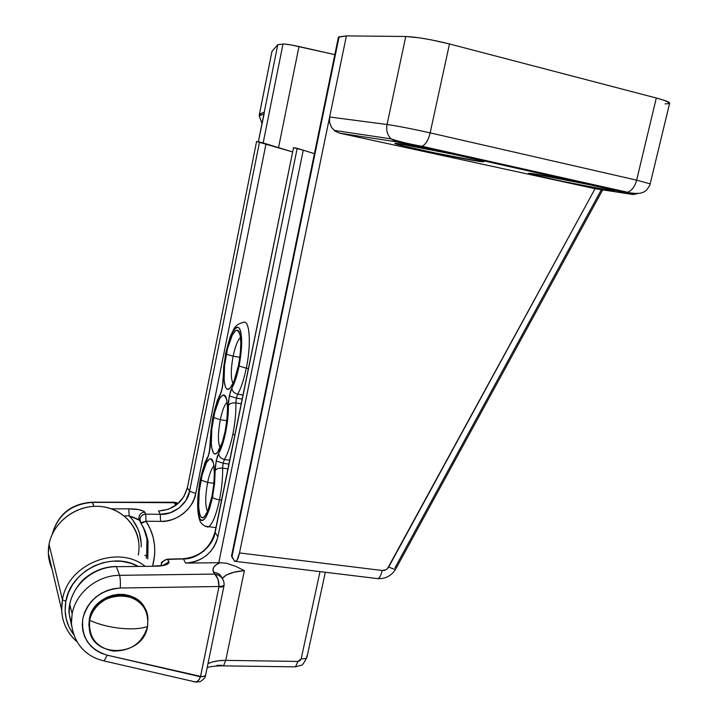 <?xml version="1.0" encoding="UTF-8"?>
<svg xmlns="http://www.w3.org/2000/svg" width="718" height="718" viewBox="0 0 718 718"><rect width="100%" height="100%" fill="white"/><g stroke="black" fill="none" stroke-linecap="round" stroke-linejoin="round"><path stroke-width="1.08" d="M609.295 190.342L609.546 189.31L609.295 190.342L614.078 190.88L612.346 190.073L590.672 184.948L532.451 173.612C548.669 175.784 618.019 190.387 614.258 190.835L609.295 190.342C590.483 187.577 525.881 173.927 528.619 173.289L532.451 173.612L528.627 173.28L531.284 174.277L560.525 180.972L609.295 190.342M480.351 161.541L480.557 160.608L480.351 161.541L483.726 161.747L480.288 160.527L455.365 154.657L397.242 143.438C410.534 144.794 487.953 161.227 483.708 161.774L480.351 161.541C464.007 159.477 391.92 144.138 394.873 143.34L397.242 143.438L394.945 143.474L403.803 146.005L432.137 152.369L480.351 161.541M277.767 44.704L283.87 44.004L291.257 44.965L334.821 54.64L298.984 46.526L278.53 147.639L298.984 46.526C290.943 44.767 285.62 43.942 283 44.031L263.156 142.954L283 44.031L277.767 44.704L264.269 112.179L277.767 44.704L271.996 51.301L277.767 44.704M338.42 37.156L346.408 35.9L405.769 36.492L419.159 37.794L431.222 39.858L449.477 43.96L656.297 98.007L664.581 100.448L669.661 103.087M669.185 103.58L665.074 103.904M264.036 114.404L258.336 141.787L264.269 112.179L259.449 114.153L271.996 51.301L259.449 114.153L259.243 115.813L262.007 123.478L259.243 115.948L259.422 114.162L261.567 114.925M346.408 35.9L239.498 552.923L236.931 560.354L234.885 561.53L231.887 557.042L339.084 36.842L346.408 35.9L405.769 36.492L387.047 124.501L329.643 117.007L346.408 35.9M231.6 555.66L234.328 560.946L235.953 561.431C237.317 560.372 238.493 557.536 239.498 552.923L382.218 570.496L385.925 569.769L387.514 568.584L595.087 188.69L339.731 133.189L396.471 141.832L413.676 145.126L633.5 194.452L595.608 188.807L339.731 133.189L335.028 131.107L331.456 127.301L329.562 122.347L329.643 117.007L239.498 552.923L382.218 570.496C381.177 574.894 379.786 577.604 378.063 578.627L376.133 578.43L378 578.654C379.75 577.676 381.159 574.956 382.218 570.496C384.992 570.675 387.155 569.509 388.698 567.005C392.665 568.844 394.99 569.545 395.681 569.096C394.936 569.527 392.611 568.818 388.698 567.005L595.087 188.69L632.702 194.461M395.044 567.723L601.02 190.351L602.222 189.821M449.477 43.96L656.297 98.007L636.651 180.146L430.163 132.875L449.477 43.96C431.482 39.499 416.907 37.013 405.769 36.492L387.047 124.501C397.862 126.072 412.24 128.872 430.163 132.875L449.477 43.96M259.422 114.189L271.969 51.337M334.085 130.371L391.032 138.879C387.352 135.074 386.024 130.281 387.047 124.501L329.643 117.007L329.562 122.347L331.456 127.301L335.028 131.107L339.731 133.189L396.471 141.832L420.209 146.544L422.193 146.248C425.765 144.372 428.422 139.911 430.163 132.875C412.24 128.872 397.862 126.072 387.047 124.501C386.033 130.2 387.316 134.948 390.897 138.754L396.471 141.832L391.032 138.879C399.872 141.76 410.22 144.228 422.076 146.301L627.496 192.236C631.759 190.755 634.811 186.716 636.651 180.146L430.163 132.875C428.395 140.01 425.693 144.48 422.076 146.301L420.209 146.544L625.27 192.352L635.448 193.429L640.276 193.241L644.154 191.868L646.514 190.189L649.808 185.334L669.634 103.248C669.831 102.171 665.38 100.43 656.297 98.007L636.651 180.146L650.23 183.916L636.651 180.146C634.838 186.626 631.831 190.647 627.631 192.2L625.27 192.352C633.644 194.255 635.565 194.883 631.041 194.237M633.509 194.479L637.988 193.483M264.053 113.965L264.269 112.179L259.449 114.153M339.084 36.842L338.438 37.094L231.564 555.849L231.887 557.042L339.084 36.842M397.548 142.011L397.745 141.096M532.882 171.71L533.025 171.108M51.956 568.656C48.492 560.964 47.523 552.851 49.048 544.316L48.357 553.354L51.956 568.656M62.421 599.79C59.791 616.591 64.629 630.566 76.916 641.695C67.366 633.285 62.269 622.668 61.631 609.842L62.421 599.79L49.048 544.316L62.421 599.79C67.698 564.16 117.599 544.199 144.901 566.125C117.599 544.199 67.698 564.16 62.421 599.79L65.877 601.262L62.421 599.79M73.505 634.344C66.307 624.615 63.767 613.594 65.877 601.262L68.47 592.521L72.805 584.299L78.702 576.94L85.927 570.729L94.202 565.91L103.186 562.661L112.538 561.126L121.872 561.341L130.829 563.289L137.829 566.206C111.236 551.02 70.579 570.559 65.877 601.262L65.123 610.201L66.218 618.961L69.125 627.209L73.505 634.344M120.462 628.313C132.004 629.426 141.051 628.806 147.585 626.455C149.111 609.627 141.329 599.342 124.259 595.599C108.759 593.741 92.451 605.382 89.696 620.352C98.572 624.355 108.822 627.011 120.462 628.313C108.822 627.011 98.572 624.355 89.696 620.352L89.355 619.14L88.906 625.701L89.974 631.687L88.87 624.633L89.355 619.14L89.696 620.352C94.211 589.29 145.925 587.656 147.917 618.054L147.585 626.455C142.972 657.966 89.696 658.828 89.247 626.922L89.696 620.352C88.368 637.369 96.275 647.609 113.408 651.082C131.107 651.064 142.505 642.852 147.585 626.455C141.051 628.806 132.004 629.426 120.462 628.313M213.946 465.991C211.55 468.369 209.45 473.844 207.637 482.433L200.968 480.082C203.912 466.44 207.134 459.332 210.616 458.748C214.888 458.623 215.687 478.574 211.918 496.47L207.735 510.992L204.612 516.43L203.131 517.525L201.794 517.481L200.636 516.314L199.703 514.079L198.644 506.818L199.227 491.3L202.153 474.813L206.497 462.625L209.494 458.99L210.859 458.802L213.049 461.782L213.784 464.869L214.377 473.665L213.722 484.785L211.918 496.47C210.024 505.535 207.816 511.907 205.303 515.578C198.886 525.163 196.31 501.927 200.968 480.082L207.637 482.433C209.45 473.844 211.55 468.369 213.946 465.991M227.157 402.179C224.546 404.638 222.266 410.481 220.3 419.716L213.551 417.535C216.683 403.121 220.112 395.582 223.819 394.9C228.216 398.212 228.647 410.382 225.111 431.401L222.392 442.019L217.59 452.259L216.055 453.614L214.655 453.821L213.443 452.905L211.729 447.906L211.298 444.029L211.81 428.799L214.763 412.168L219.214 399.459L220.794 396.883L223.756 394.891L225.012 395.573L226.062 397.377L226.852 400.24L227.525 408.695L226.915 419.662L225.111 431.401C223.092 441.023 220.722 447.799 218.003 451.73C211.532 461.261 208.929 439.272 213.551 417.535L220.3 419.716C222.266 410.481 224.546 404.638 227.157 402.179M240.548 337.478C237.721 340.036 235.244 346.273 233.135 356.182L226.296 354.162C229.634 338.932 233.278 330.926 237.227 330.127C241.544 333.215 241.957 344.99 238.484 365.444L234.095 380.845L230.756 387.217L229.159 388.833L227.696 389.309L226.412 388.644L225.371 386.885L224.115 380.414L224.546 365.471L227.525 348.706L232.111 335.459L235.333 330.836L236.823 330.127L238.143 330.549L239.256 332.102L240.099 334.732L240.862 342.845L240.297 353.651L238.484 365.444C236.33 375.658 233.781 382.882 230.855 387.092C224.33 396.542 221.709 375.765 226.296 354.162L233.135 356.182C235.244 346.273 237.721 340.036 240.548 337.478M239.857 357.286L233.135 356.182L239.857 357.286M226.807 420.703L220.3 419.716L226.807 420.703M213.874 483.286L207.637 482.433L213.874 483.286M207.852 527.174C212.088 525.1 215.974 515.991 219.502 499.836C215.876 499.252 213.542 498.418 212.492 497.332L214.574 483.501L215.4 465.892L217.312 456.451L218.676 453.309L216.154 460.902L223.118 463.281L224.393 459.484C220.875 458.658 218.972 456.594 218.676 453.309L222.472 444.577L225.712 432.128L227.803 418.244L228.548 400.922L230.487 391.364L231.896 388.034L229.302 395.923L236.357 398.122L237.667 394.182C234.131 393.302 232.21 391.256 231.896 388.034C232.21 391.256 234.131 393.302 237.667 394.182C241.024 388.294 243.896 379.634 246.292 368.181L239.112 366.027C237.102 375.694 234.696 383.026 231.896 388.034L235.8 378.79L239.112 366.027L246.292 368.181C251.524 343.446 249.631 318.927 243.196 322.454M225.605 353.382L225.712 353.624C229.886 335.118 234.221 326.448 238.735 327.623C242.513 333.026 242.639 345.825 239.112 366.027L241.607 346.821L240.889 332.21L239.956 329.32L238.735 327.623L237.281 327.175L235.639 327.973L232.094 333.071L228.62 342.073L225.712 353.624L223.702 366.943L222.948 383.52L221.683 390.727L216.073 404.844L212.995 416.871C214.862 407.779 217.105 400.85 219.726 396.067C221.889 391.489 223.029 385.826 223.154 379.077L225.605 353.382M212.896 416.566L210.984 430.136L209.423 451.855L207.664 457.922L203.463 467.553L200.439 479.292C202.279 470.335 204.468 463.649 207.008 459.242C209.091 454.961 210.221 449.369 210.383 442.476L212.896 416.566M220.606 393.554L220.579 393.473C221.961 390.018 222.742 385.476 222.93 379.867L225.596 353.418L230.343 336.329L234.131 328.512C236.859 323.674 243.187 322.265 242.478 322.84L242.478 322.84C249.388 317.311 251.767 342.342 246.292 368.181C243.896 379.634 241.024 388.294 237.667 394.182L236.357 398.122L242.11 399.02L236.357 398.122L235.89 402.942L236.357 398.122L229.302 395.923L228.351 405.526C229.733 403.462 232.246 402.601 235.89 402.942C232.246 402.601 229.733 403.462 228.351 405.526C228.889 420.784 223.926 445.178 218.676 453.309C218.972 456.594 220.875 458.658 224.393 459.484C227.642 454.081 230.442 445.743 232.803 434.453L234.831 434.758L232.803 434.453C235.064 423.037 236.096 412.527 235.89 402.942L241.149 403.758L235.89 402.942C236.096 412.527 235.064 423.037 232.803 434.453C230.442 445.743 227.642 454.081 224.393 459.484L223.118 463.281L228.854 464.097L223.118 463.281L222.643 468.127L223.118 463.281L216.154 460.902L215.185 470.568C216.531 468.648 219.017 467.831 222.643 468.127C222.777 477.991 221.727 488.554 219.502 499.836L221.512 500.105L219.502 499.836C221.727 488.554 222.777 477.991 222.643 468.127L227.884 468.863L222.643 468.127C219.017 467.831 216.531 468.648 215.185 470.568L212.492 497.332C208.175 515.838 204.038 523.108 200.071 519.123C196.974 511.387 197.1 498.112 200.439 479.292L198.536 491.615L197.782 503.462L198.312 513.119L200.071 519.123L201.336 520.424L202.808 520.487L206.147 516.879L209.557 508.748L212.492 497.332C213.542 498.418 215.876 499.252 219.502 499.836C216.333 514.546 212.761 523.503 208.776 526.707L205.115 526.159M246.292 368.181L248.329 368.505L246.292 368.181M161.281 564.635C162.196 561.431 164.341 559.681 167.734 559.394L183.449 558.954L185.603 563.1L220.022 562.688L216.208 564.77L213.811 567.157L212.959 569.751L214.619 574.086L119.583 575.324L116.388 566.681C94.597 566.556 73.326 583.734 69.781 604.466L72.15 613.827C75.767 592.736 97.415 575.235 119.583 575.324L116.388 566.681L154.648 566.251L162.762 565.605L166.935 564.483L169.017 562.831L167.734 559.394C164.341 559.681 162.196 561.431 161.281 564.635L161.173 565.533L161.281 564.635M144.857 555.149L146.651 556.468L146.975 539.146L143.681 527.892L146.948 538.976L146.651 556.468L144.857 555.149M147.764 558.963L148.061 541.516L143.196 526.958M146.257 558.317L146.651 556.468M52.181 534.38C57.853 514.375 71.163 503.641 92.11 502.178L94.022 506.334L92.559 502.394C71.531 503.919 58.113 514.483 52.315 534.075C58.113 514.483 71.531 503.919 92.559 502.394L173.998 502.456L176.009 505.239L174.671 503.641L177.436 504.126L174.671 503.641L173.998 502.456L178.261 503.417L176.888 502.753L92.101 502.196M205.545 674.39L205.635 675.028C205.231 676.141 203.544 676.589 200.564 676.383L107.206 655.175L101.283 653.227L95.889 650.275L91.204 646.415L87.39 641.757L84.571 636.453L82.839 630.673L82.256 624.606L82.848 618.458L84.598 612.418L87.443 606.692L91.294 601.469L96.024 596.918L101.48 593.194L107.485 590.42L113.821 588.679L120.301 588.024L218.999 586.498L200.564 676.383C203.58 676.589 205.276 676.123 205.644 674.992L223.98 585.924C223.648 586.857 221.97 587.189 218.936 586.902L200.457 676.778L205.294 676.266L200.457 676.778C199.398 679.784 197.8 681.535 195.646 682.037M145.341 609.411L142.604 604.834L138.942 600.903L134.472 597.789L129.375 595.608L123.837 594.441L118.084 594.351L112.331 595.33L106.794 597.358L101.705 600.338L97.262 604.179L93.636 608.711L90.962 613.764L89.355 619.14C93.313 591.381 138.296 585.421 146.095 611.233M193.501 681.517L194.766 682.019L196.929 681.615L198.931 679.775L200.457 676.778L107.206 655.175C89.14 649.368 81.017 637.126 82.848 618.458C88.108 600.086 100.592 589.936 120.301 588.024L218.999 586.498L217.967 579.04L213.704 572.461C217.725 572.596 220.471 574.418 221.961 577.936C220.471 574.418 217.725 572.596 213.704 572.461C211.774 568.647 213.883 565.389 220.022 562.688L226.646 563.298L220.022 562.688L185.603 563.1L191.167 562.553L196.597 561.063L201.74 558.676L206.416 555.472L210.491 551.541L213.82 547.026L216.315 542.054L217.886 536.795C213.291 552.851 202.53 561.62 185.603 563.1L183.449 558.954L194.246 556.737L203.876 551.02L211.137 542.548L215.14 532.37L217.886 536.795L297.198 148.321L217.886 536.795L215.14 532.37L293.527 147.702L303.256 150.188L218.757 562.741L303.256 150.188L314.412 153.679L297.198 148.321L293.321 147.702M141.222 546.901C141.437 534.91 137.434 524.571 129.186 515.874L124.178 515.883L129.186 515.874L128.755 508.838C136.77 508.811 142.11 509.897 144.785 512.105C140.836 512.625 138.879 514.788 138.933 518.611L139.705 520.604L138.906 518.378C138.987 514.671 140.952 512.58 144.785 512.105L145.772 514.133L145.978 521.223L160.536 521.403L145.978 521.223L145.772 514.133C142.694 514.375 140.746 515.955 139.929 518.863L140.674 522.677L139.893 520.676C139.839 516.834 141.796 514.653 145.772 514.133L160.285 514.339L160.536 521.403C175.91 522.56 193.779 508.398 195.754 493.535L194.057 499.243L191.356 504.601L187.721 509.448L183.287 513.621L178.181 517.005L172.571 519.473L166.621 520.954L160.536 521.403L160.285 514.339L158.552 511.001L160.285 514.339C173.074 515.353 187.954 503.623 189.588 491.265L195.754 493.535L189.588 491.265L259.53 141.993L266.019 143.806L195.754 493.535L266.019 143.806L292.468 151.911L256.586 141.5L259.53 141.993L189.588 491.265L187.371 487.693L256.586 141.5L187.371 487.693L189.588 491.265L185.935 500.455L179.222 507.94L170.301 512.769L160.285 514.339L145.772 514.133L144.067 511.36L138.745 509.609L128.755 508.838L111.505 508.838L128.755 508.838L129.186 515.874L132.588 519.787L137.784 528.654L139.534 533.483L141.204 543.643M154.101 566.035L154.648 566.251C163.74 566.152 168.515 564.707 168.954 561.898L163.219 565.219L168.954 561.898L167.734 559.394L183.449 558.954C197.226 559.394 213.282 545.886 215.14 532.37L293.527 147.702L215.032 531.93C210.266 548.121 199.676 557.042 183.261 558.739M103.257 660.748L104.137 660.928L107.206 655.175L104.11 660.946C89.328 657.643 73.954 646.756 71.441 623.161L72.15 613.827L69.781 604.466L69.09 613.648L71.71 626.258M216.89 665.362L221.826 665.281M306.685 656.072L306.963 657.176C306.55 658.424 304.62 658.971 301.192 658.81L297.952 661.449L225.739 660.354L244.38 570.613C233.117 571.582 225.757 574.176 222.311 578.394L226.323 574.983L234.086 572.201L244.38 570.613L235.836 566.394L226.646 563.298L235.836 566.394L244.38 570.613L225.739 660.354L297.952 661.449L300.007 660.704L301.192 658.81L319.995 571.627L301.192 658.81C304.665 658.971 306.595 658.415 306.972 657.141L325.326 572.273M158.552 511.001L168.398 509.277L177.166 504.341L183.763 496.829L187.371 487.693C183.314 502.053 173.702 509.825 158.552 511.001M212.016 662.05L207.978 663.638C212.438 661.457 218.362 660.363 225.739 660.354L218.335 660.784L212.016 662.05M223.863 585.403L223.98 585.924C223.603 586.866 221.925 587.18 218.936 586.902L218.999 586.498C222.248 586.364 223.971 585.726 224.151 584.596C223.971 585.726 222.248 586.364 218.999 586.498C219.044 580.745 217.581 576.608 214.619 574.086L119.583 575.324C97.415 575.235 75.767 592.736 72.15 613.827L71.405 621.528M147.809 540.098L145.368 531.715L140.755 522.812M143.367 527.272L146.355 534.479M129.186 515.874L139.355 520.2C137.407 518.863 134.015 517.418 129.186 515.874M71.441 623.161L69.09 613.648C67.761 599.575 77.858 583.204 86.115 577.308C94.991 570.379 104.927 566.762 115.939 566.457L116.271 566.457M69.054 612.041L69.781 604.466C73.326 583.734 94.597 566.556 116.388 566.681L115.93 566.475M145.978 521.223L150.188 528.87L153.078 537.082L154.603 545.644L154.72 554.377L152.665 566.035C156.847 549.387 154.621 534.443 145.978 521.223L140.674 522.677L142.487 522.875L145.978 521.223M182.686 558.775L167.554 559.169M224.393 459.484L229.643 460.238L224.393 459.484M237.667 394.182L242.935 395.008L237.667 394.182M207.511 511.503C205.115 506.055 205.151 496.362 207.637 482.433C205.151 496.362 205.115 506.055 207.511 511.503M220.184 447.852C217.814 442.719 217.85 433.34 220.3 419.716C217.85 433.34 217.814 442.719 220.184 447.852M232.991 383.376C230.675 378.53 230.729 369.465 233.135 356.182C230.729 369.465 230.675 378.53 232.991 383.376M297.952 661.449L295.52 666.834L294.236 666.834L295.493 666.851L297.952 661.449M222.383 665.855L223.513 665.855L225.739 660.354L223.486 665.873L295.493 666.851L301.03 665.281C302.009 665.837 303.983 663.127 306.972 657.141M120.301 588.024C120.534 582.127 120.301 577.9 119.583 575.324C120.301 577.9 120.534 582.127 120.301 588.024M223.863 581.858C222.445 577.335 219.367 574.741 214.619 574.086L218.416 575.145L221.53 577.443L223.504 580.62M138.592 540.923C135.666 520.936 116.522 505.562 94.812 506.307C73.119 506.872 52.791 523.7 49.048 544.316C53.177 521.097 78.397 503.363 102.306 506.666C126.287 509.627 142.9 532.379 138.26 555.032M602.68 189.893L395.681 569.096C391.588 575.719 385.692 578.905 378 578.654L235.953 561.431M263.901 114.018L259.243 115.813L259.422 114.162M89.247 626.922L88.906 625.701M61.631 609.842L48.357 553.354M213.219 462.338L210.616 458.748M226.484 398.652L223.819 394.9M239.929 334.041L237.227 330.127M208.058 456.46L207.942 456.451C208.938 454.539 209.683 450.114 210.177 443.185L212.887 416.602L217.294 400.608L220.049 394.496M215.912 527.622L208.776 526.707C206.057 527.138 203.311 525.657 200.555 522.273C196.75 513.828 196.678 499.405 200.349 478.978L204.989 462.545L207.367 457.563M161.11 565.542L161.209 564.249C163.192 562.508 157.763 563.738 167.025 559.187M148.061 541.498L144.946 530.539L139.355 520.2M154.514 566.017L163.3 565.506M207.17 667.56C210.643 666.421 216.082 665.864 223.486 665.873M205.626 675.091L205.285 676.311C205.958 677.352 200.537 682.091 199.371 681.777L195.709 682.028L104.11 660.946M224.133 584.784L223.98 585.924M224.151 584.56L223.828 581.715M174.142 502.241L92.46 502.178M174.564 502.241L177.274 502.905"/></g></svg>
